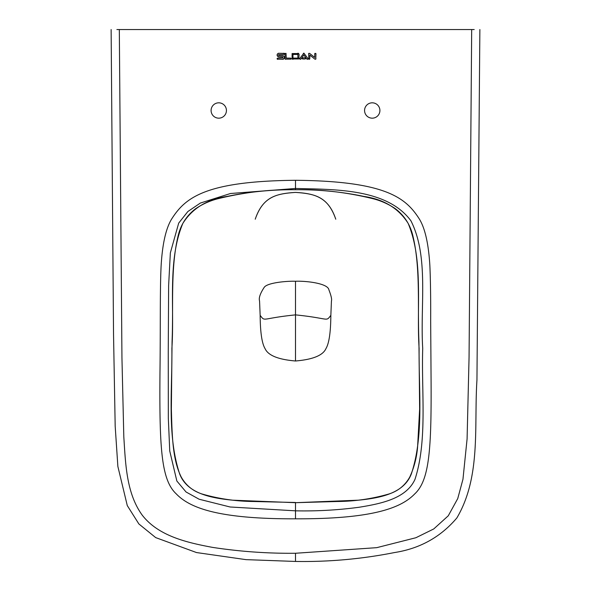 <?xml version="1.0" encoding="UTF-8"?>
<svg xmlns="http://www.w3.org/2000/svg" width="591" height="591" viewBox="0 0 591 591"><rect width="100%" height="100%" fill="white"/><g stroke="black" fill="none" stroke-linecap="round" stroke-linejoin="round"><path stroke-width="0.89" d="M151.658 29.55L150.757 29.55M474.204 29.55L116.885 29.55M111.13 29.55L113.531 334.277L115.179 426.163L117.868 466.439L127.272 505.564L138.87 523.951L155.692 537.603L196.515 552.555L245.945 559.633L295.5 561.45C328.84 561.997 361.832 559.034 394.485 552.555C419.846 548.618 440.642 537.079 456.865 517.938C481.222 476.642 473.96 426.111 476.944 380.146L479.87 29.55M440.229 29.55L439.342 29.55M460.345 29.55L463.285 29.55M466.543 29.55L468.279 29.55M469.852 29.55L470.466 29.55M429.177 29.55L425.963 29.55M422.366 29.55L398.526 29.55M397.95 29.55L397.241 29.55M386.226 29.55L204.73 29.55M193.789 29.55L193.035 29.55M120.534 29.55L121.155 29.55M122.773 29.55L124.509 29.55M127.73 29.55L130.7 29.55M295.5 192.407C314.685 193.752 327.953 196.493 335.769 219.217C328.382 196.84 314.19 193.493 295.5 192.407C276.307 193.767 263.076 196.456 255.231 219.217C262.781 196.788 276.47 193.589 295.5 192.407M330.849 315.328C325.56 322.154 330.118 318.379 295.5 314.877L295.5 281.257C306.175 280.799 327.924 283.355 328.892 289.804C331.159 295.663 332.002 299.386 331.44 300.959L330.849 315.328C330.716 332.26 329.091 343.341 325.966 348.572C322.967 355.398 312.809 359.535 295.5 360.99C278.265 359.542 268.129 355.435 265.086 348.668C261.924 343.474 260.276 332.364 260.151 315.328C265.396 322.161 260.949 318.364 295.5 314.877L295.5 360.99M295.5 281.257C287.433 280.924 267.634 282.587 264.273 287.256C260.18 293.476 258.607 298.041 259.56 300.959L260.151 315.328M218.766 102.819A7.676 7.676 0 0 0 211.09 110.495A7.676 7.676 0 0 0 218.766 118.17A7.676 7.676 0 0 0 226.434 110.495A7.676 7.676 0 0 0 218.766 102.819M295.5 518.817C373.076 519.083 401.193 507.839 414.609 494.032C429.642 480.195 431.615 449.042 431.038 374.376L430.669 321.076C430.78 298.019 430.507 279.41 429.849 265.248C428.512 243.514 424.981 228.052 419.248 218.855C406.01 198.258 386.736 181.105 295.5 180.292C204.213 181.127 185.005 198.207 171.693 218.958C165.997 228.192 162.495 243.499 161.173 264.879C159.902 287.352 160.538 331.743 159.969 372.5C159.363 448.207 161.21 479.914 176.244 493.869C189.534 507.743 217.68 519.083 295.5 518.817L295.5 510.831L230.113 506.989L199.123 499.232L186.039 491.978L176.857 481.015L169.75 451.029L168.324 418.214L168.25 351.896L168.627 285.468L170.356 252.859L178.696 223.11L187.864 211.526L200.342 203.068L230.49 193.508L295.5 188.47L295.5 180.292M372.234 102.819A7.676 7.676 0 0 0 364.566 110.495A7.676 7.676 0 0 0 372.234 118.17A7.676 7.676 0 0 0 379.91 110.495A7.676 7.676 0 0 0 372.234 102.819M278.472 53.279L284.293 53.397L283.85 53.22L284.47 53.825L283.85 54.446L278.509 54.653L278.93 55.665L283.052 55.724M284.47 53.825L284.293 54.261L284.47 53.825M277.327 54.165L278.051 53.449M277.142 55.495L277.142 54.586M278.073 56.655L277.327 55.916M278.93 53.22L277.644 53.766L277.083 55.059L278.494 56.839M283.104 59.292L277.268 59.174L277.704 59.351L277.083 58.738L277.704 58.125L283.052 57.933L282.631 56.899L278.93 56.899M277.083 58.738L277.268 58.302L277.083 58.738M284.234 58.398L283.525 59.115M284.411 57.083L284.411 57.977M283.473 55.909L284.227 56.662M286.044 53.382L286.221 58.11L290.609 58.11L291.045 59.159L285.172 59.159L284.988 53.818L286.044 53.382M285.172 53.382L284.988 53.818L285.172 53.382M285.601 59.336L285.172 59.159L285.601 59.336M291.223 58.731L291.045 58.287L291.223 58.731M290.609 58.11L291.045 58.287L290.609 58.11M292.102 53.559L298.765 53.559L297.894 53.197L299.127 54.431L298.765 58.967L292.102 58.967L292.102 53.559M292.973 59.329L292.102 58.967L292.973 59.329M299.127 58.103L298.765 58.967L299.127 58.103M299.644 58.716L303.9 53.131L308.066 58.716L307.756 59.24L306.773 59.048L303.9 54.889L300.93 59.056L299.977 59.248L299.644 58.716M300.346 59.336L300.93 59.056M308.066 58.716L307.756 59.24L308.066 58.716M303.301 53.412L303.9 53.131L303.301 53.412M302.274 57.948L305 57.763L305.702 58.376L305 58.997L302.784 58.997L302.274 58.812L302.274 57.948M302.274 58.812L302.784 58.997L302.274 58.812M305.702 58.376L305.495 58.812L305.495 57.948L305.702 58.376M305 57.763L305.495 57.948L305 57.763M314.914 53.382L315.963 53.818L315.771 59.166L314.966 59.211L309.81 55.089L309.81 58.731L308.761 59.159L308.753 53.382L309.581 53.338L314.73 57.445L314.73 53.818L315.779 53.382L314.73 53.818L314.914 53.382M308.753 53.382L308.583 53.818L308.753 53.382M309.196 59.336L308.761 59.159L309.196 59.336M309.81 58.731L309.632 59.159L309.81 58.731M315.771 59.166L315.963 58.731L315.771 59.166M295.5 189.741L295.5 188.47C335.932 189.489 387.194 188.669 410.922 220.798C429.169 256.945 420.031 305.421 422.72 348.417C421.309 392.092 427.596 440.332 414.993 479.331C406.335 498.538 381.35 503.635 359.313 507.226C338.251 510.077 316.983 511.274 295.5 510.831L295.5 502.69L358.523 500.178C380.013 498.021 403.845 493.596 411.329 473.952C424.087 435.722 418.657 390.511 419.108 348.424C416.404 306.374 423.614 260.38 408.159 223.398C398.637 208.35 383.928 199.366 364.034 196.448C341.539 191.743 318.697 189.512 295.5 189.741C272.303 189.512 249.461 191.743 226.966 196.448C207.072 199.366 192.363 208.35 182.841 223.398C167.386 260.38 174.596 306.374 171.892 348.424C172.343 390.511 166.913 435.722 179.671 473.952C187.155 493.596 210.987 498.021 232.477 500.178L295.5 502.69L337.409 501.5C355.191 501.353 372.559 498.789 389.528 493.81C398.467 490.781 405.219 485.174 409.792 476.996C414.136 467.474 416.736 457.464 417.593 446.973L419.64 409.009L418.938 341.738C417.431 306.072 420.703 268.624 412.924 236.038C410.324 224.868 404.532 215.804 395.542 208.837C388.701 204.19 381.269 200.837 373.231 198.768C346.629 192.245 320.714 189.231 295.5 189.748L295.5 189.741C270.286 189.231 244.371 192.245 217.769 198.768C209.731 200.837 202.299 204.19 195.458 208.837C186.468 215.804 180.676 224.868 178.076 236.038C170.297 268.624 173.569 306.072 172.062 341.738L171.36 409.009C172.121 435.774 172.469 459.517 181.215 477.011C185.833 485.241 192.644 490.862 201.657 493.884C218.633 498.819 236.016 501.36 253.798 501.508L295.5 502.483M282.631 59.351L283.916 58.804L284.47 57.512L283.894 56.241L282.631 55.665M297.894 54.431L297.894 58.103L292.973 58.103L292.973 54.431L297.894 54.431M307.379 59.336L307.756 59.24M471.684 29.55L469.062 357.134L467.089 438.906L462.96 479.271L457.744 498.575L448.266 515.803L433.757 528.945L415.887 537.736L376.726 547.665L295.5 553.265C267.649 553.545 240.027 551.588 212.642 547.399C186.874 542.604 158.418 536.059 142.224 515.153C126.348 493.256 125.565 463.876 123.807 436.786L121.945 357.799L119.316 29.55M295.5 560.674L295.5 553.265M259.722 29.55L260.483 29.55"/></g></svg>

